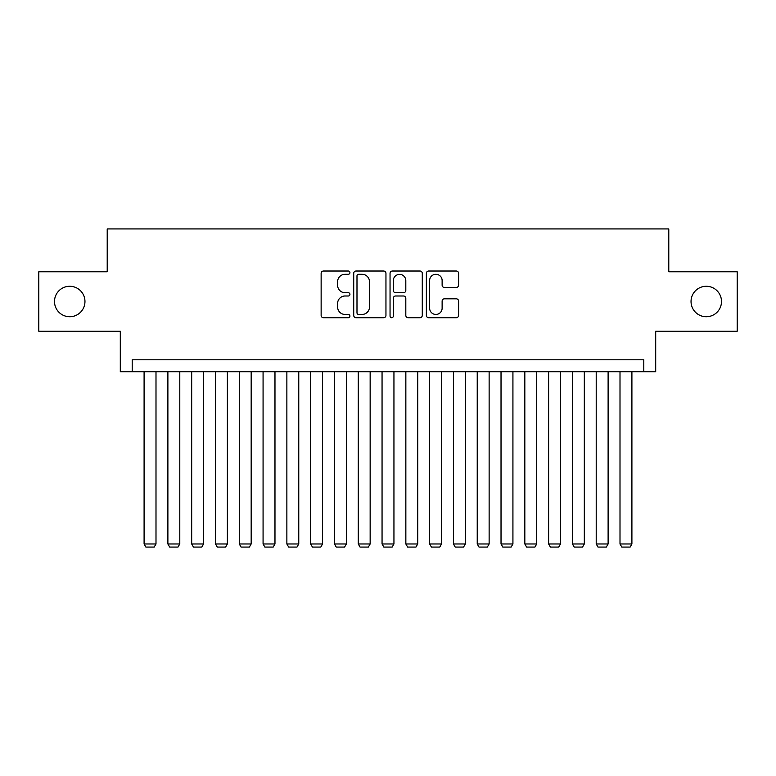 <?xml version="1.0" encoding="UTF-8"?>
<svg xmlns="http://www.w3.org/2000/svg" width="776" height="776" viewBox="0 0 776 776"><rect width="100%" height="100%" fill="white"/><g stroke="black" fill="none" stroke-linecap="round" stroke-linejoin="round"><path stroke-width="1.16" d="M349.928 272.638A1.639 1.639 0 0 0 348.298 271.008L323.476 271.008A2.338 2.338 0 0 0 321.138 273.346L321.138 315.386A2.338 2.338 0 0 0 323.476 317.724L348.298 317.724A1.639 1.639 0 0 0 349.928 316.084A1.639 1.639 0 0 0 348.298 314.455L345.077 314.455A7.479 7.479 0 0 1 337.608 306.976L337.608 303.474A7.479 7.479 0 0 1 345.077 295.995L348.298 295.995A1.639 1.639 0 0 0 349.928 294.366A1.639 1.639 0 0 0 348.298 292.727L345.077 292.727A7.479 7.479 0 0 1 337.608 285.258L337.608 281.756A7.479 7.479 0 0 1 345.077 274.277L348.298 274.277A1.639 1.639 0 0 0 349.928 272.638M691.038 301.505A15.229 15.229 0 0 0 706.267 316.734A15.229 15.229 0 0 0 721.496 301.505A15.229 15.229 0 0 0 706.267 286.276A15.229 15.229 0 0 0 691.038 301.505M54.504 301.505A15.229 15.229 0 0 0 69.733 316.734A15.229 15.229 0 0 0 84.962 301.505A15.229 15.229 0 0 0 69.733 286.276A15.229 15.229 0 0 0 54.504 301.505M456.259 287.479A2.338 2.338 0 0 0 458.597 285.141L458.597 273.346A2.338 2.338 0 0 0 456.259 271.008L428.701 271.008A2.338 2.338 0 0 0 426.363 273.346L426.363 315.386A2.338 2.338 0 0 0 428.701 317.724L456.259 317.724A2.338 2.338 0 0 0 458.597 315.386L458.597 301.136A2.338 2.338 0 0 0 456.259 298.799L444.464 298.799A2.338 2.338 0 0 0 442.126 301.136L442.126 308.208A6.247 6.247 0 0 1 435.879 314.455A6.247 6.247 0 0 1 429.632 308.208L429.632 280.524A6.247 6.247 0 0 1 435.879 274.277A6.247 6.247 0 0 1 442.126 280.524L442.126 285.141A2.338 2.338 0 0 0 444.464 287.479L456.259 287.479M643.799 371.704L655.701 371.704L655.701 331.245L737.2 331.245L737.2 271.755L668.786 271.755L668.786 228.93L107.214 228.93L107.214 271.755L38.8 271.755L38.8 331.245L120.299 331.245L120.299 371.704L643.799 371.704L643.799 359.802L132.201 359.802L132.201 371.704M385.953 273.346A2.338 2.338 0 0 0 383.625 271.008L356.058 271.008A2.338 2.338 0 0 0 353.72 273.346L353.72 315.386A2.338 2.338 0 0 0 356.058 317.724L383.625 317.724A2.338 2.338 0 0 0 385.953 315.386L385.953 273.346M392.375 271.008L419.942 271.008A2.338 2.338 0 0 1 422.28 273.346L422.28 315.386A2.338 2.338 0 0 1 419.942 317.724L408.147 317.724A2.338 2.338 0 0 1 405.809 315.386L405.809 298.333A2.338 2.338 0 0 0 403.471 295.995L395.653 295.995A2.338 2.338 0 0 0 393.316 298.333L393.316 316.084A1.639 1.639 0 0 1 391.676 317.724A1.639 1.639 0 0 1 390.047 316.084L390.047 273.346A2.338 2.338 0 0 1 392.375 271.008M358.628 274.277A1.639 1.639 0 0 0 356.989 275.916L356.989 312.815A1.639 1.639 0 0 0 358.628 314.455L362.014 314.455A7.479 7.479 0 0 0 369.492 306.976L369.492 281.756A7.479 7.479 0 0 0 362.014 274.277L358.628 274.277M405.809 280.64A6.247 6.247 0 0 0 399.562 274.394A6.247 6.247 0 0 0 393.316 280.64L393.316 290.389A2.338 2.338 0 0 0 395.653 292.727L403.471 292.727A2.338 2.338 0 0 0 405.809 290.389L405.809 280.64M155.995 371.704L155.995 543.976L144.094 543.976L144.094 371.704M155.995 543.976L154.211 547.07L145.878 547.07L144.094 543.976M179.789 371.704L179.789 543.976L167.888 543.976L167.888 371.704M179.789 543.976L178.005 547.07L169.672 547.07L167.888 543.976M203.584 371.704L203.584 543.976L191.682 543.976L191.682 371.704M203.584 543.976L201.799 547.07L193.466 547.07L191.682 543.976M227.378 371.704L227.378 543.976L215.486 543.976L215.486 371.704M227.378 543.976L225.593 547.07L217.27 547.07L215.486 543.976M251.172 371.704L251.172 543.976L239.28 543.976L239.28 371.704M251.172 543.976L249.387 547.07L241.064 547.07L239.28 543.976M274.976 371.704L274.976 543.976L263.074 543.976L263.074 371.704M274.976 543.976L273.191 547.07L264.858 547.07L263.074 543.976M298.77 371.704L298.77 543.976L286.868 543.976L286.868 371.704M298.77 543.976L296.985 547.07L288.653 547.07L286.868 543.976M322.564 371.704L322.564 543.976L310.662 543.976L310.662 371.704M322.564 543.976L320.779 547.07L312.447 547.07L310.662 543.976M346.358 371.704L346.358 543.976L334.456 543.976L334.456 371.704M346.358 543.976L344.573 547.07L336.241 547.07L334.456 543.976M370.152 371.704L370.152 543.976L358.26 543.976L358.26 371.704M370.152 543.976L368.367 547.07L360.045 547.07L358.26 543.976M393.946 371.704L393.946 543.976L382.054 543.976L382.054 371.704M393.946 543.976L392.161 547.07L383.839 547.07L382.054 543.976M417.74 371.704L417.74 543.976L405.848 543.976L405.848 371.704M417.74 543.976L415.955 547.07L407.633 547.07L405.848 543.976M441.544 371.704L441.544 543.976L429.642 543.976L429.642 371.704M441.544 543.976L439.759 547.07L431.427 547.07L429.642 543.976M465.338 371.704L465.338 543.976L453.436 543.976L453.436 371.704M465.338 543.976L463.553 547.07L455.221 547.07L453.436 543.976M489.132 371.704L489.132 543.976L477.23 543.976L477.23 371.704M489.132 543.976L487.347 547.07L479.015 547.07L477.23 543.976M512.926 371.704L512.926 543.976L501.024 543.976L501.024 371.704M512.926 543.976L511.142 547.07L502.809 547.07L501.024 543.976M536.72 371.704L536.72 543.976L524.828 543.976L524.828 371.704M536.72 543.976L534.936 547.07L526.613 547.07L524.828 543.976M560.514 371.704L560.514 543.976L548.622 543.976L548.622 371.704M560.514 543.976L558.73 547.07L550.407 547.07L548.622 543.976M584.318 371.704L584.318 543.976L572.416 543.976L572.416 371.704M584.318 543.976L582.533 547.07L574.201 547.07L572.416 543.976M608.112 371.704L608.112 543.976L596.21 543.976L596.21 371.704M608.112 543.976L606.328 547.07L597.995 547.07L596.21 543.976M631.907 371.704L631.907 543.976L620.005 543.976L620.005 371.704M631.907 543.976L630.122 547.07L621.789 547.07L620.005 543.976"/></g></svg>
